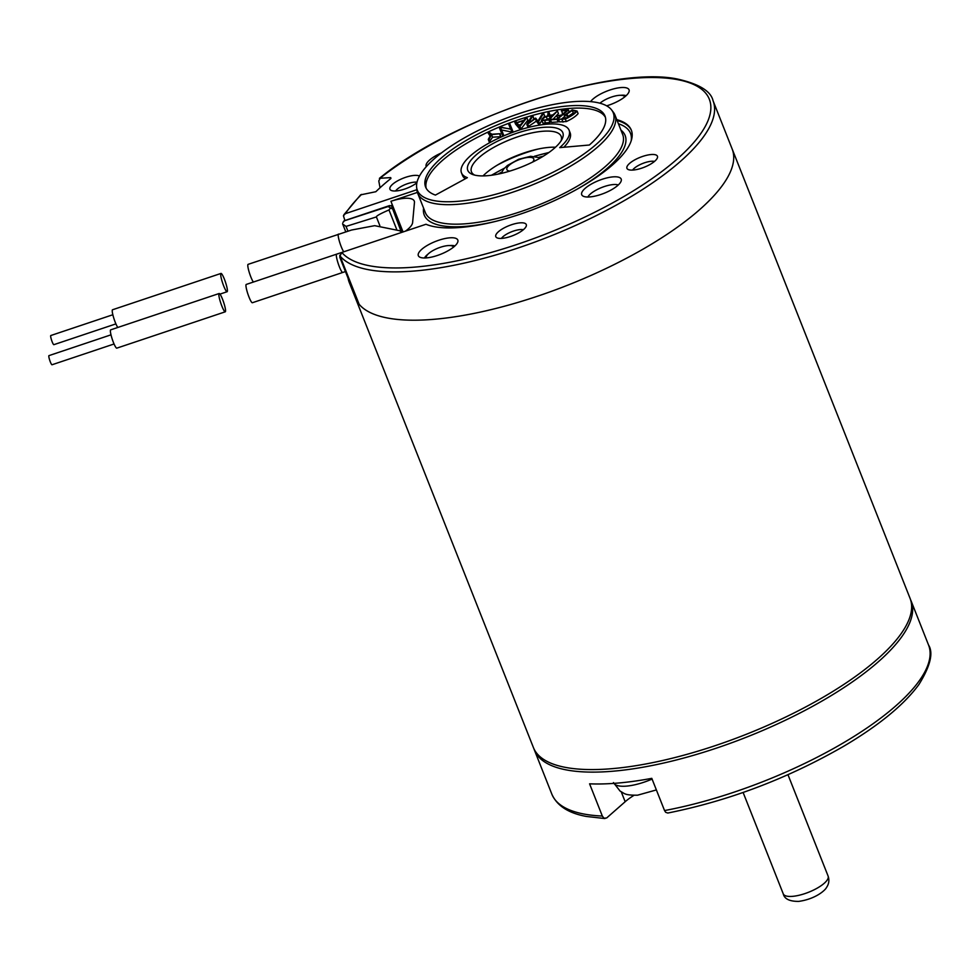<?xml version="1.0" encoding="UTF-8"?>
<svg xmlns="http://www.w3.org/2000/svg" width="979" height="979" viewBox="0 0 979 979"><rect width="100%" height="100%" fill="white"/><g stroke="black" fill="none" stroke-linecap="round" stroke-linejoin="round"><path stroke-width="1.47" d="M624.761 96.872A14.636 4.773 -21.6 0 0 624.137 96.101A14.636 4.773 -21.6 0 0 619.022 95.355A14.636 4.773 -21.6 0 0 599.968 103.211M563.647 113.307L562.301 113.393L561.824 110.407L568.456 110.003L569.227 111.949M564.699 116.489L561.616 119.034M559.217 121.041L558.103 121.947L551.471 122.363L550.467 119.817L551.018 119.352L556.77 118.997L561.028 115.473L556.757 115.742L557.736 118.202M551.067 121.335L549.965 122.497L542.99 123.158L541.497 120.209L542.99 123.158M549.023 112.267L548.729 115.534L552.927 114.849L557.43 110.97L548.962 119.952L541.987 120.613C541.167 118.961 543.088 117.345 547.75 115.791L548.056 112.548L549.023 112.267L549.99 115.314M557.43 110.97L558.446 113.515L553.049 119.23M508.505 123.782L509.594 123.342L511.98 129.167L500.502 127.429L503.732 135.383L502.655 135.812L500.269 129.999L499.253 127.454L500.281 127.05L510.72 129.191L508.505 123.782L510.683 129.191M511.98 129.167L512.996 131.7L512.005 132.092L501.505 129.974M487.897 132.642L488.925 132.153L491.837 134.233L500.196 133.707L500.661 136.681L492.584 137.182L489.255 141.943L488.252 139.397L490.834 134.735L487.897 132.642L490.1 136.044M541.668 120.662L539.625 124.015L538.67 124.247L536.333 121.176L527.803 126.866L526.8 124.321L531.805 116.134L532.857 115.877L533.861 118.422L532.809 120.16M532.857 115.877L528.195 123.513L535.66 118.08L537.887 121.176L542.55 113.54L543.614 113.283L544.618 115.828L543.541 117.59M426.195 188.286A96.468 31.45 158.4 0 1 504.723 124.835A96.468 31.45 158.4 0 1 605.401 117.333M563.818 147.266A57.883 18.87 -21.6 0 0 570.121 132.777L569.105 130.231A57.883 18.87 -21.6 0 0 508.346 133.988A57.883 18.87 -21.6 0 0 461.476 172.842A57.883 18.87 -21.6 0 0 467.375 177.664L435.435 195.078A96.468 31.45 158.4 0 1 425.608 187.05A96.468 31.45 158.4 0 1 503.72 122.302A96.468 31.45 158.4 0 1 604.985 116.024A96.468 31.45 158.4 0 1 589.358 145.014L559.731 147.621A57.883 18.87 -21.6 0 0 569.105 130.231M461.476 172.842L462.492 175.388A57.883 18.87 -21.6 0 0 465.38 178.753M520.987 129.032L520.033 129.338L515.59 124.125L514.575 121.58L515.578 121.188L516.802 122.546L524.01 120.221L525.882 117.859L526.837 117.615L527.84 120.148L520.987 129.032L519.984 126.487L519.017 126.793L520.033 129.338M567.747 118.055L565.262 117.896L564.247 115.351L572.177 109.929L577.084 111.068L578.099 113.601C575.836 116.342 571.92 118.985 566.351 121.543L559.547 121.898L558.544 119.352L565.348 118.63C570.231 116.256 573.816 113.833 576.105 111.349L575.126 110.59L575.701 112.034M566.351 121.543L565.336 118.997C570.916 116.44 574.832 113.797 577.084 111.068L578.099 113.601M574.465 113.026L573.278 112.952L568.004 116.562M424.494 257.991A17.365 5.666 158.4 0 1 428.068 254.087M449.618 245.558A17.365 5.666 158.4 0 1 454.892 245.949M620.857 95.293A17.365 5.666 158.4 0 1 623.146 95.196A17.365 5.666 158.4 0 1 626.132 95.685M549.195 127.172A51.128 16.667 158.4 0 1 562.032 139.214A51.128 16.667 158.4 0 1 521.428 167.03A51.128 16.667 158.4 0 1 472.796 174.543A51.128 16.667 158.4 0 1 486.955 147.07A51.128 16.667 158.4 0 1 549.195 127.172M585.136 101.326A105.328 34.338 -21.6 0 0 475.892 131.663A105.328 34.338 -21.6 0 0 416.613 187.197A105.328 34.338 -21.6 0 0 527.938 183.465A105.328 34.338 -21.6 0 0 611.642 109.978A105.328 34.338 -21.6 0 0 585.136 101.326M360.602 194.858L375.85 191.713A183.281 59.756 158.4 0 1 390.915 178.484L390.719 177.603L379.485 178.3M416.858 189.718L345.367 213.667L343.433 215.759L344.902 220.544M616.794 119.646A115.755 37.74 158.4 0 1 631.308 130.121A115.755 37.74 158.4 0 1 554.652 200.536A115.755 37.74 158.4 0 1 425.987 224.264L341.806 252.46A199.679 65.103 -21.6 0 0 605.108 206.924A199.679 65.103 -21.6 0 0 671.435 78.675A199.679 65.103 -21.6 0 0 380.317 177.982L378.787 180.968L380.048 187.748M390.89 178.508L390.719 177.603L390.915 178.484M423.993 257.979A21.22 6.914 158.4 0 1 419.232 256.804A21.22 6.914 158.4 0 1 435.52 241.434A21.22 6.914 158.4 0 1 457.915 241.495A21.22 6.914 158.4 0 1 445.004 252.362A21.22 6.914 158.4 0 1 423.993 257.979M590.582 101.632A21.22 6.914 158.4 0 1 623.378 87.486A21.22 6.914 158.4 0 1 629.154 91.231A21.22 6.914 158.4 0 1 606.662 105.842M500.159 238.423A16.398 5.348 158.4 0 1 496.488 237.518A16.398 5.348 158.4 0 1 509.068 225.635A16.398 5.348 158.4 0 1 526.372 225.684A16.398 5.348 158.4 0 1 516.398 234.079A16.398 5.348 158.4 0 1 500.159 238.423M416.87 182.816A16.398 5.348 158.4 0 1 402.296 189.791A16.398 5.348 158.4 0 1 390.633 190.085A16.398 5.348 158.4 0 1 401.206 179.047A16.398 5.348 158.4 0 1 419.44 176.085M646.164 166.418A16.398 5.348 158.4 0 1 627.637 169.196A16.398 5.348 158.4 0 1 640.217 157.313A16.398 5.348 158.4 0 1 657.521 157.362A16.398 5.348 158.4 0 1 646.164 166.418M587.388 197.012A21.22 6.914 158.4 0 1 582.627 195.837A21.22 6.914 158.4 0 1 598.915 180.466A21.22 6.914 158.4 0 1 621.298 180.515A21.22 6.914 158.4 0 1 608.4 191.394A21.22 6.914 158.4 0 1 587.388 197.012M426.306 166.638A21.22 6.914 158.4 0 1 441.394 152.957M405.465 231.13A26.041 8.493 -21.6 0 0 412.612 222.563L414.46 202.469A26.041 8.493 -21.6 0 0 414.264 201.062A26.041 8.493 -21.6 0 0 390.915 201.295L417.384 192.422M537.704 149.138A63.659 20.755 -21.6 0 0 497.32 165.133M355.242 297.555A202.567 66.046 -21.6 0 0 355.487 298.179A202.567 66.046 -21.6 0 0 568.138 285.011A202.567 66.046 -21.6 0 0 732.17 149.041A202.567 66.046 158.4 0 1 578.124 280.961A202.567 66.046 158.4 0 1 359.134 304.273L339.994 255.947L341.806 252.46M611.642 109.978L613.356 112.218A106.111 34.595 158.4 0 1 614.959 115.02A106.111 34.595 158.4 0 1 529.039 186.243A106.111 34.595 158.4 0 1 417.641 193.144A106.111 34.595 158.4 0 1 416.895 189.999L416.613 187.197M561.053 140.903A48.228 15.725 -21.6 0 0 561.151 136.326A48.228 15.725 -21.6 0 0 548.289 131.088A48.228 15.725 -21.6 0 0 496.365 145.969A48.228 15.725 -21.6 0 0 471.462 171.839A48.228 15.725 -21.6 0 0 474.656 175.106M483.039 175.914A48.228 15.725 158.4 0 1 555.497 147.229M501.444 238.399A13.021 4.246 158.4 0 1 511.503 231.803A13.021 4.246 158.4 0 1 523.361 229.722M395.602 190.978A13.021 4.246 158.4 0 1 404.07 185.043A13.021 4.246 158.4 0 1 417.005 182.204M632.605 170.089A13.021 4.246 158.4 0 1 642.665 163.481A13.021 4.246 158.4 0 1 654.51 161.413M587.877 197.012A17.365 5.666 158.4 0 1 601.706 187.503A17.365 5.666 158.4 0 1 618.287 184.982M543.614 113.283L538.609 121.469L539.625 124.015M538.609 121.469L537.655 121.702L538.67 124.247M537.655 121.702L535.329 118.643L536.333 121.176M535.329 118.643L527.791 124.088L528.795 126.634M527.791 124.088L526.8 124.321M500.196 133.707L491.58 134.637L489.145 139.153L490.161 141.698M489.145 139.153L488.252 139.397M499.657 134.135L500.661 136.681M491.58 134.637L492.584 137.182M502.729 132.838L501.652 133.266L502.655 135.812M501.652 133.266L499.253 127.454M511.001 129.558L512.005 132.092M520.926 124.406L518.723 125.116M523.765 120.625L516.924 122.828L519.58 126.205L523.765 120.625M519.017 126.793L514.575 121.58M526.837 117.615L519.984 126.487M565.336 118.997L558.544 119.352M576.105 111.349L572.274 110.407L573.278 112.952M572.274 110.407L565.642 114.947L567.404 115.057L568.273 117.26M567.404 115.057L566.743 115.51L567.6 117.664M566.743 115.51L564.247 115.351M546.233 116.599C543.308 118.018 542.195 119.205 542.892 120.136L548.424 119.634L552.523 115.289L546.233 116.599L547.237 119.144L545.389 120.111M548.962 119.952L549.965 122.497M550.198 118.349L547.237 119.144M568.456 110.003L557.1 119.414L558.103 121.947M557.1 119.414L550.467 119.817M556.757 115.742L561.579 115.02L567.037 110.492L561.285 110.847M348.059 278.171A202.567 66.046 -21.6 0 0 349.27 282.49A202.567 66.046 -21.6 0 0 350.164 284.461A7.722 2.521 158.4 0 1 350.311 284.375M340.741 257.832L340.423 258.358A202.567 66.046 158.4 0 1 339.958 257.673L349.662 282.209A2.888 0.942 -21.6 0 0 349.687 282.27L350.36 284.73M396.581 229.135L388.981 209.947C380.366 213.667 376.181 215.992 376.401 216.934L379.815 225.549M388.455 206.251L367.639 213.214L391.38 205.48L401.182 231.729M339.823 255.213L339.86 257.453L349.662 282.209A2.888 0.942 -21.6 0 1 349.638 282.148M376.401 216.934L346.052 226.406L343.029 224.264M388.406 206.728L392.089 208.747M367.639 213.214L344.4 220.801L342.931 222.514M344.4 220.801L343.764 221.646L344.4 220.801M388.981 209.947L390.633 207.964M355.487 298.179L533.408 747.552A202.567 66.046 -21.6 0 0 746.059 734.385A202.567 66.046 -21.6 0 0 910.091 598.414L713.042 100.702A202.567 66.046 158.4 0 1 558.985 232.635A202.567 66.046 158.4 0 1 339.994 255.947M453.522 247.136A14.636 4.773 -21.6 0 0 452.898 246.365A14.636 4.773 -21.6 0 0 447.782 245.619A14.636 4.773 -21.6 0 0 434.027 249.988A14.636 4.773 -21.6 0 0 426.232 256.926A14.636 4.773 -21.6 0 0 426.306 257.918M543.308 156.212A60.368 19.678 -21.6 0 0 539.245 157.24M501.737 172.096A60.368 19.678 -21.6 0 0 498.078 174.127M633.976 795.34A40.518 13.204 -21.6 0 0 625.165 801.728L621.273 791.901M667.776 813.035L665.671 812.301L664.545 810.563L651.794 778.342A202.567 66.046 -21.6 0 1 589.578 783.824L602.391 816.192L604.067 818.248L606.662 817.967L625.165 801.728M910.556 599.699A202.567 66.046 158.4 0 1 911.106 600.959A202.567 66.046 158.4 0 1 804.212 710.815A202.567 66.046 158.4 0 1 584.879 771.954A202.567 66.046 158.4 0 1 534.412 750.098A202.567 66.046 158.4 0 1 533.947 748.813M252.374 302.731A9.643 1.481 -108.5 0 1 247.907 294.055A9.643 1.481 -108.5 0 1 246.243 284.436L336.629 254.161A9.643 1.481 -108.5 0 0 339.37 266.777A9.643 1.481 -108.5 0 0 342.748 272.456L252.374 302.731M220.985 273.435A9.643 1.481 71.5 0 0 223.726 286.039A9.643 1.481 71.5 0 0 227.104 291.73A9.643 1.481 71.5 0 0 225.451 282.111A9.643 1.481 71.5 0 0 220.985 273.435L112.524 309.768A9.643 1.481 71.5 0 0 115.277 322.372A9.643 1.481 71.5 0 0 117.823 327.463M225.256 311.811L116.807 348.145A9.643 1.481 -108.5 0 1 112.34 339.468A9.643 1.481 -108.5 0 1 110.676 329.85L219.137 293.516A9.643 1.481 -108.5 0 1 222.514 299.207A9.643 1.481 -108.5 0 1 225.256 311.811A9.643 1.481 -108.5 0 1 220.789 303.135A9.643 1.481 -108.5 0 1 219.137 293.516M114.053 343.984L52.009 364.763A4.822 0.746 -108.5 0 1 49.782 360.431A4.822 0.746 -108.5 0 1 48.95 355.622L110.994 334.83M112.842 314.748L50.798 335.528A4.822 0.746 71.5 0 0 52.168 341.83A4.822 0.746 71.5 0 0 53.857 344.669L115.901 323.89M402.002 232.292L399.567 230.701L374.663 225.672L351.559 230.028L248.091 264.354A9.643 1.481 71.5 0 0 250.844 276.959A9.643 1.481 71.5 0 0 253.39 282.05M532.649 162.061A14.465 4.711 -21.6 0 0 528.109 157.423A14.465 4.711 -21.6 0 0 510.377 164.301A14.465 4.711 -21.6 0 0 509.851 171.092M792.696 896.336A24.12 7.856 -21.6 0 0 817.379 888.051A24.12 7.856 -21.6 0 0 828.099 876.07C829.494 880.17 828.956 883.988 826.484 887.537C825.334 890.119 815.788 899.016 798.742 901.39C789.588 901.463 784.436 898.942 783.249 893.827A24.12 7.856 -21.6 0 0 792.696 896.336M361.594 194.405A199.679 65.103 -21.6 0 0 345.367 213.667M617.125 120.503A115.755 37.74 158.4 0 1 631.479 130.55M403.042 231.95L390.915 201.295M620.906 130.06A108.033 35.22 158.4 0 1 577.365 189.033M495.717 221.364A108.033 35.22 158.4 0 1 423.601 208.172M631.161 140.903A113.821 37.116 -21.6 0 0 618.41 123.733M417.641 193.144L425.363 212.639A106.111 34.595 -21.6 0 0 536.761 205.749A106.111 34.595 -21.6 0 0 622.681 134.515L614.959 115.02M562.007 119.56L563.011 122.106M549.195 115.803L550.027 117.933M544.642 120.613L545.658 123.158M402.149 232.243L392.236 207.193M358.167 301.838A2.888 0.942 -21.6 0 1 357.543 301.593A2.888 2.729 144.5 0 0 357.837 302.144L354.985 296.906A202.567 66.046 -21.6 0 0 357.543 301.593L340.423 258.358M346.052 226.406L347.9 231.081M613.906 783.384A33.763 11.002 -21.6 0 0 626.695 786.1A33.763 11.002 -21.6 0 0 652.075 779.076M548.742 152.626A66.817 21.783 -21.6 0 0 534.754 156.261M504.344 168.302A66.817 21.783 -21.6 0 0 491.654 175.229M664.545 810.563A202.567 66.046 -21.6 0 0 854.337 736.208A202.567 66.046 -21.6 0 0 928.557 645.039L911.106 600.959M534.412 750.098L551.862 794.189A202.567 66.046 -21.6 0 0 602.33 816.045M338.465 234.079A9.643 1.481 71.5 0 0 341.218 246.684A9.643 1.481 71.5 0 0 343.776 251.787M624.137 96.101L624.957 96.713M743.122 792.476L783.249 893.827M787.973 774.719L828.099 876.07M540.579 157.839L530.63 156.297L518.637 159.283L507.428 165.463L503.671 169.073L501.175 173.442M343.862 214.768L360.688 194.772M379.411 178.349C452.616 118.165 610.884 65.165 677.346 79.018C699.006 83.913 710.913 91.145 713.042 100.702M354.985 296.906L349.27 282.49M402.185 232.231L392.053 206.63M345.746 231.742L342.577 223.75M342.919 222.539L343.788 221.083M344.167 220.789L389.593 205.578M656.383 789.931L637.562 795.193C624.112 795.327 624.688 793.394 620.099 791.105L613.466 782.588M426.232 256.926L426.049 257.93M452.898 246.365L453.718 246.977M548.974 152.467L534.497 156.236M504.515 168.119L491.385 175.265M551.862 794.189C556.99 805.766 568.493 813.182 586.36 816.449L604.973 818.554M928.557 645.039C933.562 652.895 930.356 666.026 918.963 684.456C904.045 704.831 878.836 725.5 843.335 746.475C787.336 778.623 728.853 800.798 667.886 813.023M344.951 251.407L336.629 254.161M345.44 271.562L342.748 272.456M219.969 294.116L227.104 291.73"/></g></svg>
